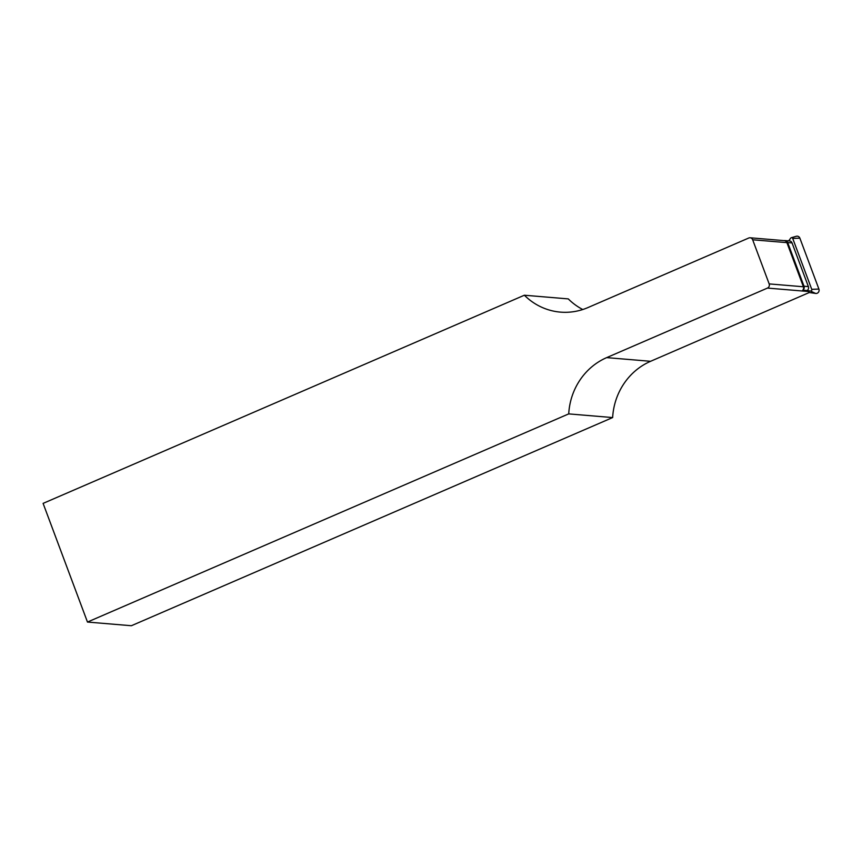 <?xml version="1.0" encoding="UTF-8"?>
<svg xmlns="http://www.w3.org/2000/svg" width="862" height="862" viewBox="0 0 862 862"><rect width="100%" height="100%" fill="white"/><g stroke="black" fill="none" stroke-linecap="round" stroke-linejoin="round"><path stroke-width="1.29" d="M784.485 240.66L784.258 240.649A3.211 3.006 94.8 0 1 786.898 242.631L803.406 286.766A3.211 3.006 94.8 0 1 802.77 290.171L807.134 290.537A3.211 3.006 94.8 0 1 807.112 290.569L809.504 292.423L650.594 361.297A64.111 60.211 -85.2 0 0 612.645 417.564L131.38 625.726L87.471 622.052L568.726 413.889A64.111 60.211 94.8 0 1 606.676 357.622L767.471 288.08A3.211 3.006 -85.2 0 0 769.163 283.9L752.666 239.776A3.211 3.006 -85.2 0 0 748.755 238.02L587.959 307.562A64.111 60.211 94.8 0 1 560.429 312.119A64.111 60.211 94.8 0 1 524.365 295.224L43.1 503.386L87.471 622.052M524.365 295.224L568.273 298.898A64.111 60.211 -85.2 0 0 582.766 309.523M612.645 417.564L568.726 413.889M784.258 240.638A3.211 3.006 94.8 0 1 785.153 240.573L789.517 240.94A3.211 3.006 94.8 0 1 792.049 242.922L808.384 286.604A3.211 3.006 94.8 0 1 807.134 290.537M785.153 240.573A3.211 3.006 94.8 0 1 787.685 242.556L804.02 286.238A3.211 3.006 94.8 0 1 802.77 290.171M809.289 292.52L815.657 293.446A3.211 3.006 -85.2 0 0 818.9 289.061L799.871 238.16A3.211 3.006 -85.2 0 0 796.316 236.274L791.327 237.707A1.25 1.174 94.8 0 1 792.717 238.44L811.745 289.341A1.25 1.174 94.8 0 1 810.485 291.054L807.112 290.569M788.687 240.875L790.702 238.149A1.25 1.174 94.8 0 1 791.327 237.707M803.406 286.766L769.163 283.9M808.545 291.518L767.471 288.08M786.898 242.631L752.666 239.776M650.594 361.297L606.676 357.622M804.02 286.238L808.384 286.604M792.049 242.922L787.685 242.556M810.485 291.054L815.657 293.446M811.745 289.341L818.9 289.061M792.717 238.44L799.871 238.16M750.134 237.783L784.366 240.649"/></g></svg>
